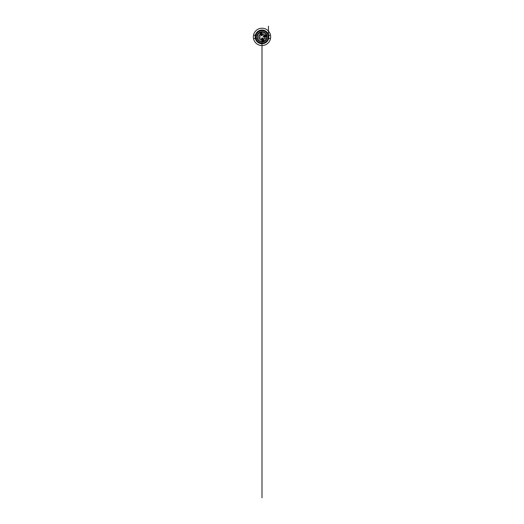 <?xml version="1.0" encoding="UTF-8"?>
<svg xmlns="http://www.w3.org/2000/svg" width="524" height="524" viewBox="0 0 524 524"><rect width="100%" height="100%" fill="white"/><g stroke="black" fill="none" stroke-linecap="round" stroke-linejoin="round"><path stroke-width="0.39" stroke-dasharray="2.62 1.97" d="M265.865 36.883A3.865 3.865 0 0 1 260.068 40.23A3.865 3.865 0 0 1 260.068 33.543A3.865 3.865 0 0 1 265.865 36.883A3.865 3.865 0 0 0 260.068 33.543A3.865 3.865 0 0 0 260.068 40.23A3.865 3.865 0 0 0 265.865 36.883M268.838 36.352L268.458 36.352L268.838 36.352A6.858 6.858 0 0 1 268.838 37.42A6.858 6.858 0 0 0 268.858 36.883A6.858 6.858 0 0 1 258.568 42.824A6.858 6.858 0 0 1 258.568 30.942A6.858 6.858 0 0 1 268.858 36.883A6.858 6.858 0 0 0 268.838 36.352L268.458 35.953L268.458 37.82L268.458 36.352L268.458 37.82L268.799 37.82L268.458 37.82L268.458 35.953L268.799 35.953M268.301 39.601C268.812 38.121 268.812 38.121 268.301 39.601C268.812 38.121 268.812 38.121 268.301 39.601C268.812 38.121 268.812 38.121 268.301 39.601C268.812 38.121 268.812 38.121 268.301 39.601L268.177 39.549C268.583 38.259 268.583 38.259 268.177 39.549C268.583 38.259 268.583 38.259 268.177 39.549C268.681 38.265 268.681 38.265 268.177 39.549C268.681 38.265 268.681 38.265 268.177 39.549C268.583 38.259 268.583 38.259 268.177 39.549C268.583 38.259 268.583 38.259 268.177 39.549C268.681 38.265 268.681 38.265 268.177 39.549C268.681 38.265 268.681 38.265 268.177 39.549C268.583 38.259 268.583 38.259 268.177 39.549C268.583 38.259 268.583 38.259 268.177 39.549C268.681 38.265 268.681 38.265 268.177 39.549C268.681 38.265 268.681 38.265 268.177 39.549L268.353 38.645L268.052 39.496A6.596 6.596 0 0 1 255.948 39.496L255.647 38.645L255.823 39.549C255.417 38.259 255.417 38.259 255.823 39.549C255.417 38.259 255.417 38.259 255.823 39.549C255.319 38.265 255.319 38.265 255.823 39.549C255.319 38.265 255.319 38.265 255.823 39.549C255.417 38.259 255.417 38.259 255.823 39.549C255.417 38.259 255.417 38.259 255.823 39.549C255.319 38.265 255.319 38.265 255.823 39.549C255.319 38.265 255.319 38.265 255.823 39.549C255.417 38.259 255.417 38.259 255.823 39.549C255.417 38.259 255.417 38.259 255.823 39.549C255.319 38.265 255.319 38.265 255.823 39.549C255.319 38.265 255.319 38.265 255.823 39.549L255.699 39.601C255.188 38.121 255.188 38.121 255.699 39.601C255.188 38.121 255.188 38.121 255.699 39.601C255.188 38.121 255.188 38.121 255.699 39.601C255.188 38.121 255.188 38.121 255.699 39.601A6.858 6.858 0 0 0 268.301 39.601L268.052 39.496A6.596 6.596 0 0 1 255.948 39.496L255.699 39.601A6.858 6.858 0 0 0 268.301 39.601A6.858 6.858 0 0 1 255.699 39.601A6.858 6.858 0 0 0 268.301 39.601L268.052 39.496A6.596 6.596 0 0 1 255.948 39.496A6.596 6.596 0 0 0 268.052 39.496A6.596 6.596 0 0 1 255.948 39.496L255.699 39.601A6.858 6.858 0 0 0 268.301 39.601L268.052 39.496A6.596 6.596 0 0 1 255.948 39.496L255.699 39.601A6.858 6.858 0 0 0 268.301 39.601A6.858 6.858 0 0 1 255.699 39.601A6.858 6.858 0 0 0 268.301 39.601L268.052 39.496A6.596 6.596 0 0 1 255.948 39.496A6.596 6.596 0 0 0 268.052 39.496L268.177 39.549A6.727 6.727 0 0 1 255.823 39.549L255.823 39.549A6.727 6.727 0 0 0 268.177 39.549A6.727 6.727 0 0 1 255.823 39.549A6.727 6.727 0 0 0 268.177 39.549A6.727 6.727 0 0 1 255.823 39.549A6.727 6.727 0 0 0 268.177 39.549L268.301 39.601A6.858 6.858 0 0 1 255.699 39.601A6.858 6.858 0 0 0 268.301 39.601A6.858 6.858 0 0 1 255.699 39.601A6.858 6.858 0 0 0 268.301 39.601M255.699 34.171C255.188 35.652 255.188 35.652 255.699 34.171C255.188 35.652 255.188 35.652 255.699 34.171C255.188 35.652 255.188 35.652 255.699 34.171L255.823 34.224C255.417 35.514 255.417 35.514 255.823 34.224C255.417 35.514 255.417 35.514 255.823 34.224C255.319 35.501 255.319 35.501 255.823 34.224C255.319 35.501 255.319 35.501 255.823 34.224C255.319 35.501 255.319 35.501 255.823 34.224C255.319 35.501 255.319 35.501 255.823 34.224C255.417 35.514 255.417 35.514 255.823 34.224C255.417 35.514 255.417 35.514 255.823 34.224C255.417 35.514 255.417 35.514 255.823 34.224C255.417 35.514 255.417 35.514 255.823 34.224C255.319 35.501 255.319 35.501 255.823 34.224C255.319 35.501 255.319 35.501 255.823 34.224L255.699 34.171A6.858 6.858 0 0 1 268.301 34.171C268.812 35.652 268.812 35.652 268.301 34.171C268.812 35.652 268.812 35.652 268.301 34.171C268.812 35.652 268.812 35.652 268.301 34.171C268.812 35.652 268.812 35.652 268.301 34.171C268.812 35.652 268.812 35.652 268.301 34.171L268.177 34.224C268.583 35.514 268.583 35.514 268.177 34.224C268.583 35.514 268.583 35.514 268.177 34.224C268.681 35.501 268.681 35.501 268.177 34.224C268.681 35.501 268.681 35.501 268.177 34.224C268.583 35.514 268.583 35.514 268.177 34.224C268.583 35.514 268.583 35.514 268.177 34.224C268.681 35.501 268.681 35.501 268.177 34.224C268.681 35.501 268.681 35.501 268.177 34.224C268.681 35.501 268.681 35.501 268.177 34.224C268.681 35.501 268.681 35.501 268.177 34.224C268.583 35.514 268.583 35.514 268.177 34.224C268.583 35.514 268.583 35.514 268.177 34.224L268.301 34.171A6.858 6.858 0 0 0 255.699 34.171L255.647 35.121L255.699 34.171A6.858 6.858 0 0 1 268.301 34.171L268.353 35.121L268.301 34.171A6.858 6.858 0 0 0 255.699 34.171A6.858 6.858 0 0 1 268.301 34.171L268.052 34.276A6.596 6.596 0 0 0 255.948 34.276A6.596 6.596 0 0 1 268.052 34.276L268.052 34.276A6.596 6.596 0 0 0 255.948 34.276L255.948 34.276A6.596 6.596 0 0 1 268.052 34.276A6.596 6.596 0 0 0 255.948 34.276L255.699 34.171A6.858 6.858 0 0 1 268.301 34.171L268.052 34.276A6.596 6.596 0 0 0 255.948 34.276L255.699 34.171A6.858 6.858 0 0 1 268.301 34.171A6.858 6.858 0 0 0 255.699 34.171A6.858 6.858 0 0 1 268.301 34.171A6.858 6.858 0 0 0 255.699 34.171A6.858 6.858 0 0 1 268.301 34.171A6.858 6.858 0 0 0 255.699 34.171M255.162 36.352L255.542 36.352L255.542 37.82L255.201 37.82L255.542 37.82L255.542 36.352L255.162 36.352A6.858 6.858 0 0 0 255.162 37.42A6.858 6.858 0 0 1 255.162 36.352L255.201 35.953L255.542 36.352L255.201 35.953M268.858 36.883A6.858 6.858 0 0 1 258.568 42.824A6.858 6.858 0 0 1 258.568 30.942A6.858 6.858 0 0 1 268.858 36.883A6.858 6.858 0 0 1 258.568 42.824A6.858 6.858 0 0 1 258.568 30.942A6.858 6.858 0 0 1 268.858 36.883A6.858 6.858 0 0 1 258.568 42.824A6.858 6.858 0 0 1 258.568 30.942A6.858 6.858 0 0 1 268.858 36.883M268.059 36.883A6.059 6.059 0 0 1 258.967 42.136A6.059 6.059 0 0 1 258.967 31.636A6.059 6.059 0 0 1 268.059 36.883A6.059 6.059 0 0 1 258.967 42.136A6.059 6.059 0 0 1 258.967 31.636A6.059 6.059 0 0 1 268.059 36.883M263.867 41.448A4.926 4.926 0 0 1 262.662 41.769M260.133 32.324A4.926 4.926 0 0 1 261.338 32.003M266.559 35.016A4.926 4.926 0 0 1 266.886 36.221M259.072 36.883A2.928 2.928 0 0 1 261.745 33.968A2.928 2.928 0 0 1 264.889 36.379A2.928 2.928 0 0 1 262.76 39.719A2.928 2.928 0 0 1 259.072 36.883M255.948 39.496L255.948 39.496A6.596 6.596 0 0 0 268.052 39.496A6.596 6.596 0 0 1 255.948 39.496A6.596 6.596 0 0 0 268.052 39.496A6.596 6.596 0 0 1 255.948 39.496M255.948 34.276A6.596 6.596 0 0 1 268.052 34.276A6.596 6.596 0 0 0 255.948 34.276A6.596 6.596 0 0 1 268.052 34.276A6.596 6.596 0 0 0 255.948 34.276A6.596 6.596 0 0 1 268.052 34.276A6.596 6.596 0 0 0 255.948 34.276M263.762 40.754L262.406 41.121L263.762 40.754C261.673 38.855 262.904 43.453 263.762 40.754C261.673 38.855 262.904 43.453 263.762 40.754L263.605 40.165M260.238 33.012L261.594 32.652L260.238 33.012C262.327 34.918 261.096 30.32 260.238 33.012C262.327 34.918 261.096 30.32 260.238 33.012L260.395 33.608M265.871 35.121L266.238 36.477L265.871 35.121C263.965 37.211 268.563 35.979 265.871 35.121C263.965 37.211 268.563 35.979 265.871 35.121L265.282 35.278M263.415 39.451A2.928 2.928 0 0 1 262.059 39.817M260.585 34.322A2.928 2.928 0 0 1 261.941 33.955M264.568 35.468A2.928 2.928 0 0 1 264.928 36.824M263.074 38.187C262.216 40.879 260.985 36.28 263.074 38.187M263.297 35.809C265.989 36.673 261.397 37.905 263.297 35.809M260.926 35.586C261.784 32.894 263.015 37.492 260.926 35.586M262.039 34.315L260.683 34.682M261.98 34.807L260.978 35.075M264.568 36.922L264.207 35.566M264.076 36.87L263.808 35.868M261.961 39.457L263.317 39.09M262.02 38.966L263.022 38.697M266.297 36.7A0.93 0.93 0 0 0 266.709 35.141A0.93 0.93 0 0 0 265.151 35.56A0.93 0.93 0 0 0 266.297 36.7M261.155 33.733A0.93 0.93 0 0 0 261.574 32.174A0.93 0.93 0 0 0 260.015 32.593A0.93 0.93 0 0 0 261.155 33.733M263.33 41.841A0.93 0.93 0 0 0 263.742 40.282A0.93 0.93 0 0 0 262.183 40.695A0.93 0.93 0 0 0 263.33 41.841M261.332 39.215A0.668 0.668 0 0 0 262 39.883A0.668 0.668 0 0 0 262.668 39.215A0.668 0.668 0 0 0 262 38.553A0.668 0.668 0 0 0 261.332 39.215M261.332 34.551A0.668 0.668 0 0 0 262 35.219A0.668 0.668 0 0 0 262.668 34.551A0.668 0.668 0 0 0 262 33.89A0.668 0.668 0 0 0 261.332 34.551M259 36.883A0.668 0.668 0 0 0 259.668 37.551A0.668 0.668 0 0 0 260.336 36.883A0.668 0.668 0 0 0 259.668 36.221A0.668 0.668 0 0 0 259 36.883M262 39.883A0.668 0.668 0 0 1 261.424 38.881A0.668 0.668 0 0 1 262.576 38.881A0.668 0.668 0 0 1 262 39.883A0.681 0.681 0 0 0 262.589 38.874A0.681 0.681 0 0 0 261.411 38.874A0.681 0.681 0 0 0 262 39.903M262 35.219A0.668 0.668 0 0 1 261.424 34.224A0.668 0.668 0 0 1 262.576 34.224A0.668 0.668 0 0 1 262 35.219M259.668 37.551A0.668 0.668 0 0 1 259.092 36.556A0.668 0.668 0 0 1 260.245 36.556A0.668 0.668 0 0 1 259.668 37.551A0.681 0.681 0 0 0 260.258 36.542A0.681 0.681 0 0 0 259.079 36.542A0.681 0.681 0 0 0 259.668 37.571M262 35.239A0.681 0.681 0 0 0 262.589 34.211A0.681 0.681 0 0 0 261.411 34.211A0.681 0.681 0 0 0 262 35.239M262 40.034A0.819 0.819 0 0 0 262.707 38.809A0.819 0.819 0 0 0 261.293 38.809A0.819 0.819 0 0 0 262 40.034M262 35.37A0.819 0.819 0 0 0 262.707 34.145A0.819 0.819 0 0 0 261.293 34.145A0.819 0.819 0 0 0 262 35.37M259.668 37.702A0.819 0.819 0 0 0 260.376 36.477A0.819 0.819 0 0 0 258.961 36.477A0.819 0.819 0 0 0 259.668 37.702M262 33.025A3.865 3.865 0 0 0 258.653 38.815A3.865 3.865 0 0 0 265.347 38.815A3.865 3.865 0 0 0 262 33.025A3.865 3.865 0 0 1 265.347 38.815A3.865 3.865 0 0 1 258.653 38.815A3.865 3.865 0 0 1 262 33.025M262 32.291A4.598 4.598 0 0 1 265.982 39.182A4.598 4.598 0 0 1 258.018 39.182A4.598 4.598 0 0 1 262 32.291A4.598 4.598 0 0 1 265.982 39.182A4.598 4.598 0 0 1 258.018 39.182A4.598 4.598 0 0 1 262 32.291M257.074 36.883A4.926 4.926 0 0 1 264.463 32.619A4.926 4.926 0 0 1 264.463 41.154A4.926 4.926 0 0 1 257.074 36.883M256.668 36.883A5.332 5.332 0 0 1 264.666 32.272A5.332 5.332 0 0 1 264.666 41.501A5.332 5.332 0 0 1 256.668 36.883A5.332 5.332 0 0 1 264.666 32.272A5.332 5.332 0 0 1 264.666 41.501A5.332 5.332 0 0 1 256.668 36.883A5.332 5.332 0 0 1 264.666 32.272A5.332 5.332 0 0 1 264.666 41.501A5.332 5.332 0 0 1 256.668 36.883M256.007 36.883A5.993 5.993 0 0 1 265 31.695A5.993 5.993 0 0 1 265 42.077A5.993 5.993 0 0 1 256.007 36.883A5.993 5.993 0 0 1 265 31.695A5.993 5.993 0 0 1 265 42.077A5.993 5.993 0 0 1 256.007 36.883A5.993 5.993 0 0 1 265 31.695A5.993 5.993 0 0 1 265 42.077A5.993 5.993 0 0 1 256.007 36.883A5.993 5.993 0 0 1 265 31.695A5.993 5.993 0 0 1 265 42.077A5.993 5.993 0 0 1 256.007 36.883M255.607 36.883A6.393 6.393 0 0 1 265.196 31.348A6.393 6.393 0 0 1 265.196 42.424A6.393 6.393 0 0 1 255.607 36.883A6.393 6.393 0 0 1 265.196 31.348A6.393 6.393 0 0 1 265.196 42.424A6.393 6.393 0 0 1 255.607 36.883M262 43.747L262 36.883L262 43.747M262 39.817L262 36.883M268.458 36.883A6.458 6.458 0 0 1 258.771 42.483A6.458 6.458 0 0 1 258.771 31.289A6.458 6.458 0 0 1 268.458 36.883L268.458 34.577M255.345 35.219L268.655 35.219M255.345 38.553L268.655 38.553M262 43.479A6.596 6.596 0 0 0 267.712 33.588A6.596 6.596 0 0 0 256.288 33.588A6.596 6.596 0 0 0 262 43.479L262 43.348M268.458 37.42L268.838 37.42L268.458 37.42M255.162 37.42L255.542 37.42L255.162 37.42M268.177 34.224A6.727 6.727 0 0 0 255.823 34.224A6.727 6.727 0 0 1 268.177 34.224A6.727 6.727 0 0 0 255.823 34.224A6.727 6.727 0 0 1 268.177 34.224A6.727 6.727 0 0 0 255.823 34.224A6.727 6.727 0 0 1 268.177 34.224M268.353 35.121L268.681 35.324M261.751 33.241L261.594 32.652M265.642 36.634L266.238 36.477M262.249 40.525L262.406 41.121"/><path stroke-width="0.79" d="M268.838 37.42L268.799 37.82L268.838 37.42M268.838 36.352L268.799 35.953L268.838 36.352M268.301 39.601C268.812 38.121 268.812 38.121 268.301 39.601C268.812 38.121 268.812 38.121 268.301 39.601M255.699 39.601C255.188 38.121 255.188 38.121 255.699 39.601C255.188 38.121 255.188 38.121 255.699 39.601M255.699 34.171C255.188 35.652 255.188 35.652 255.699 34.171C255.188 35.652 255.188 35.652 255.699 34.171C255.188 35.652 255.188 35.652 255.699 34.171M268.301 34.171C268.812 35.652 268.812 35.652 268.301 34.171M255.162 37.42L255.201 37.82L255.162 37.42M255.201 35.953L255.162 36.352L255.201 35.953M268.858 36.883A6.858 6.858 0 0 1 258.568 42.824A6.858 6.858 0 0 1 258.568 30.942A6.858 6.858 0 0 1 268.858 36.883M266.886 36.221A4.926 4.926 0 0 1 263.867 41.448M262.662 41.769A4.926 4.926 0 0 1 260.133 32.324M261.338 32.003A4.926 4.926 0 0 1 266.559 35.016M262.059 39.817A2.928 2.928 0 0 1 260.585 34.322M261.941 33.955A2.928 2.928 0 0 1 264.568 35.468M264.928 36.824A2.928 2.928 0 0 1 263.415 39.451M260.978 35.075L260.926 35.586L260.683 34.682L262.039 34.315L261.594 32.652M260.683 34.682L260.238 33.012C262.327 34.918 261.096 30.32 260.238 33.012M260.926 35.586L262.282 35.226L261.98 34.807M263.808 35.868L263.297 35.809L264.207 35.566L264.568 36.922L266.238 36.477M264.207 35.566L265.871 35.121C263.965 37.211 268.563 35.979 265.871 35.121M263.297 35.809L263.664 37.165L264.076 36.87M263.022 38.697L263.074 38.187L263.317 39.09L261.961 39.457L262.406 41.121M263.317 39.09L263.762 40.754C261.673 38.855 262.904 43.453 263.762 40.754M263.074 38.187L261.718 38.547L262.02 38.966M266.297 36.7A0.93 0.93 0 0 0 266.709 35.141A0.93 0.93 0 0 0 265.151 35.56A0.93 0.93 0 0 0 266.297 36.7M261.155 33.733A0.93 0.93 0 0 0 261.574 32.174A0.93 0.93 0 0 0 260.015 32.593A0.93 0.93 0 0 0 261.155 33.733M263.33 41.841A0.93 0.93 0 0 0 263.742 40.282A0.93 0.93 0 0 0 262.183 40.695A0.93 0.93 0 0 0 263.33 41.841M262 497.8L262 39.817M268.458 34.577L268.458 26.2M253.505 35.219L255.345 35.219M268.655 35.219L270.495 35.219M253.505 38.553L255.345 38.553M268.655 38.553L270.495 38.553M262 45.542A8.659 8.659 0 0 0 269.5 32.553A8.659 8.659 0 0 0 254.5 32.553A8.659 8.659 0 0 0 262 45.542M262.039 34.315L262.282 35.226M264.568 36.922L263.664 37.165M261.961 39.457L261.718 38.547"/></g></svg>
